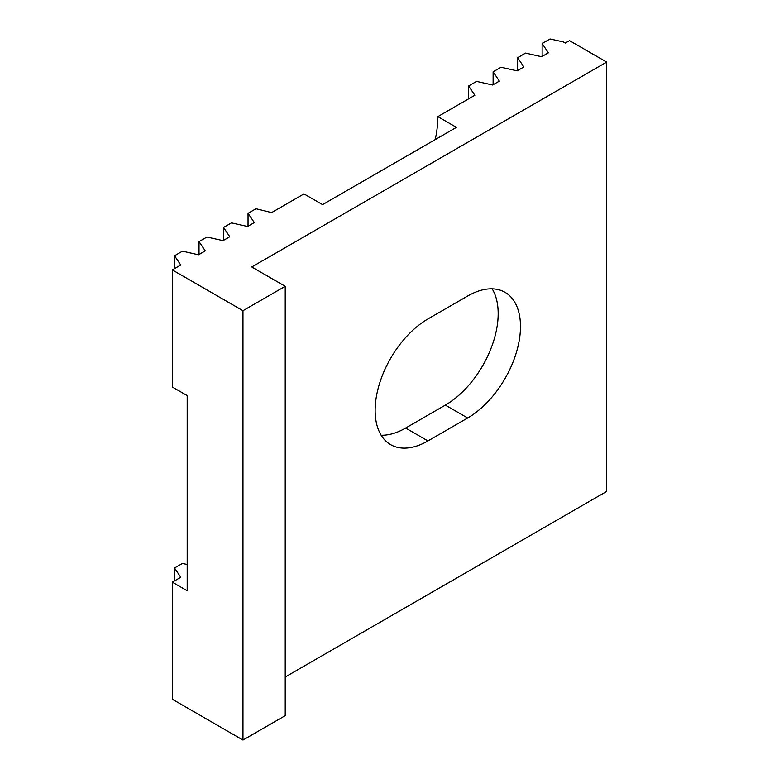 <?xml version="1.0" encoding="UTF-8"?>
<svg xmlns="http://www.w3.org/2000/svg" width="779" height="779" viewBox="0 0 779 779"><rect width="100%" height="100%" fill="white"/><g stroke="black" fill="none" stroke-linecap="round" stroke-linejoin="round"><path stroke-width="1.17" d="M520.479 326.508A74.696 43.127 -60 0 1 467.673 417.992L427.953 440.924A74.696 43.127 -60 0 1 390.6 444.624A74.696 43.127 -60 0 1 375.137 410.426A74.696 43.127 -60 0 1 427.953 318.952L467.673 296.02A74.696 43.127 -60 0 1 505.016 292.32A74.696 43.127 -60 0 1 520.479 326.508M381.155 435.227A74.696 43.127 120 0 0 405.645 428.041L445.354 405.109A74.696 43.127 120 0 0 498.171 313.635A74.696 43.127 120 0 0 492.153 288.834M456.426 127.357L322.574 204.634L303.976 193.903L271.618 212.589L255.979 208.733L248.043 213.319L254.295 222.59L247.527 226.494L231.47 222.882L223.534 227.468L229.786 236.738L223.028 240.643L206.961 237.03L199.025 241.617L205.276 250.887L198.518 254.791L182.452 251.179L174.525 255.765L180.767 265.035L172.325 269.914L242.97 310.704L285.221 286.302L251.753 266.983L606.675 62.077L569.498 40.605L565.272 43.049L563.353 41.939L550.052 38.95L542.126 43.527L548.367 52.806L541.609 56.701L525.552 53.099L517.616 57.675L523.868 66.955L517.1 70.85L501.043 67.247L493.107 71.824L499.358 81.104L492.601 85.008L476.534 81.396L468.607 85.972L474.849 95.252L437.837 116.616L456.426 127.357M435.208 139.607A94.648 54.647 120 0 0 437.837 116.616M606.675 62.077L606.675 491.422L285.221 677.019M285.221 286.302L285.221 715.658L242.97 740.05L172.325 699.26L172.325 582.166L180.767 577.288L174.525 568.018L182.452 563.431L187.194 564.502M174.525 580.9L174.525 568.018M174.525 268.638L174.525 255.765M172.325 269.914L172.325 387.007L187.194 395.596L187.194 590.755L172.325 582.166M199.025 254.49L199.025 241.617M223.534 240.341L223.534 227.468M248.043 226.192L248.043 213.319M468.607 98.855L468.607 85.972M493.107 84.707L493.107 71.824M517.616 70.558L517.616 57.675M542.126 56.409L542.126 43.527M242.97 310.704L242.97 740.05M445.354 405.109L467.673 417.992M405.645 428.041L427.953 440.924"/></g></svg>

